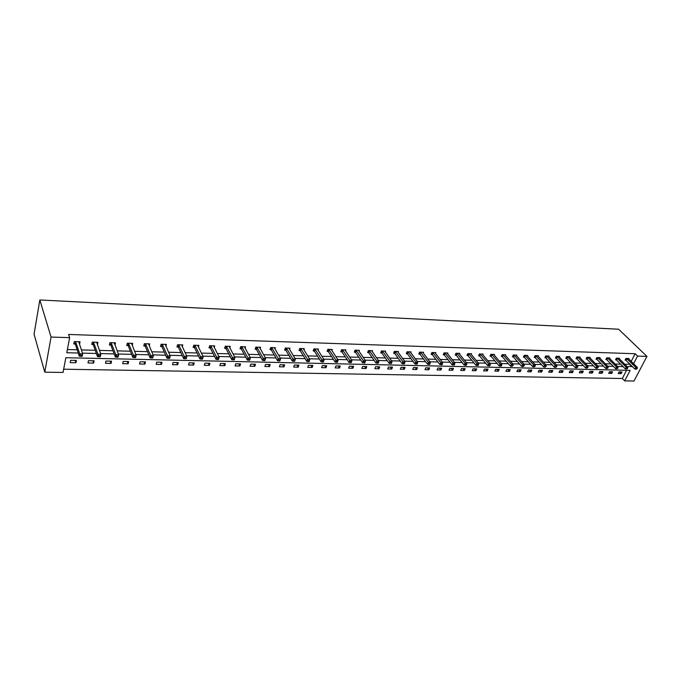 <?xml version="1.0" encoding="UTF-8"?>
<svg xmlns="http://www.w3.org/2000/svg" width="681" height="681" viewBox="0 0 681 681"><rect width="100%" height="100%" fill="white"/><g stroke="black" fill="none" stroke-linecap="round" stroke-linejoin="round"><path stroke-width="1.02" d="M646.95 356.393L633.994 381.019L624.664 380.883L630.146 370.345L65.836 357.721L63.044 372.456L44.776 372.184L34.05 334.175L39.83 299.98L618.603 329.221L646.95 356.393L637.569 356.086L635.143 353.737L68.602 334.456L69.649 337.657L66.781 352.741L78.23 353.022M63.656 369.204L622.315 378.491L624.664 380.883M96.949 342.279L97.451 344.637L97.936 342.305L92.233 342.134L91.756 344.475L93.033 344.509M132.276 345.522L132.761 343.369L127.262 343.198L126.751 345.497L127.977 345.539M165.917 346.288L166.377 344.399L161.074 344.237L160.52 346.493L161.712 346.527M198.409 347.063L198.852 345.386L193.719 345.233L193.14 347.446L194.289 347.48M229.812 347.855L230.238 346.348L225.275 346.195L224.662 348.374L225.777 348.408M260.176 348.638L260.585 347.276L255.784 347.131L255.145 349.268L256.218 349.302M289.553 349.413L289.944 348.17L285.305 348.034L284.641 350.136L285.68 350.17M317.993 350.17L318.368 349.038L313.873 348.902L313.183 350.97L314.196 351.004M345.531 350.928L345.897 349.881L341.547 349.745L340.84 351.788L341.811 351.813M372.226 351.66L372.575 350.698L368.361 350.57L367.629 352.571L368.574 352.596M398.104 352.383L398.445 351.49L394.35 351.362L393.601 353.337L394.52 353.362M423.207 353.09L423.531 352.256L419.564 352.137L418.798 354.077L419.692 354.103M447.562 353.779L447.877 352.996L444.029 352.877L443.246 354.792L444.106 354.818M471.209 354.452L471.516 353.72L467.779 353.609L466.979 355.491L467.821 355.516M494.176 355.107L494.474 354.418L490.839 354.307L490.031 356.163L490.848 356.189M516.496 355.746L516.785 355.099L513.253 354.997L512.435 356.827L513.219 356.844M538.186 356.376L538.467 355.763L535.036 355.661L534.202 357.465L534.977 357.482M559.28 356.989L559.561 356.41L556.215 356.308L555.373 358.087L556.122 358.104M579.803 357.585L580.076 357.04L576.824 356.938L575.973 358.691L576.696 358.708M599.782 358.163L600.038 357.644L596.871 357.551L596.011 359.279L596.726 359.296M619.225 358.734L619.472 358.24L616.39 358.146L615.53 359.849L616.22 359.874M67.393 349.54L77.166 349.804M81.354 349.915L95.221 350.281M99.426 350.392L112.961 350.749M117.183 350.86L130.377 351.209M134.608 351.319L147.496 351.668M151.735 351.779L164.308 352.111M168.556 352.222L180.831 352.545M185.087 352.656L197.064 352.979M201.338 353.09L213.025 353.396M217.307 353.516L228.714 353.814M233.004 353.924L244.147 354.222M248.437 354.333L259.316 354.622M263.615 354.741L274.239 355.022M278.538 355.133L288.914 355.405M293.222 355.525L303.36 355.788M307.659 355.908L317.567 356.163M321.875 356.282L331.545 356.538M335.852 356.648L345.301 356.904M349.617 357.014L358.844 357.261M363.16 357.372L372.184 357.61M376.491 357.729L385.31 357.959M389.617 358.07L398.232 358.3M402.539 358.419L410.958 358.64M415.265 358.751L423.497 358.972M427.796 359.083L435.84 359.296M440.139 359.415L448.004 359.619M452.303 359.73L459.99 359.934M464.28 360.053L471.797 360.249M476.087 360.36L483.433 360.555M487.724 360.675L494.9 360.862M499.182 360.973L506.204 361.16M510.478 361.27L517.347 361.458M521.62 361.568L528.328 361.747M532.602 361.858L539.165 362.037M543.421 362.147L549.839 362.318M554.096 362.428L560.369 362.598M564.617 362.709L570.755 362.871M575.002 362.982L581.004 363.143M585.234 363.254L591.108 363.407M595.339 363.518L601.076 363.671M605.298 363.782L610.908 363.935M615.13 364.046L620.612 364.19M624.826 364.301L629.797 364.054M631.176 361.39L635.143 353.737M628.75 359.015L628.997 358.529L625.958 358.436L625.09 360.13L625.771 360.155M609.563 358.453L609.818 357.942L606.703 357.848L605.835 359.568L606.533 359.585M589.857 357.874L590.121 357.346L586.911 357.244L586.06 358.989L586.775 359.006M569.614 357.287L569.886 356.725L566.592 356.623L565.741 358.393L566.481 358.41M548.809 356.682L549.082 356.086L545.702 355.984L544.86 357.78L545.617 357.797M527.417 356.061L527.698 355.439L524.217 355.329L523.391 357.15L524.174 357.167M505.413 355.431L505.711 354.767L502.127 354.656L501.31 356.495L502.118 356.521M482.778 354.775L483.076 354.069L479.39 353.958L478.59 355.831L479.415 355.857M459.471 354.111L459.786 353.362L455.989 353.243L455.197 355.141L456.049 355.167M435.474 353.43L435.797 352.63L431.89 352.511L431.116 354.435L431.992 354.46M410.745 352.732L411.086 351.873L407.051 351.754L406.293 353.711L407.204 353.737M385.267 352.026L385.608 351.098L381.454 350.97L380.713 352.954L381.649 352.988M358.981 351.294L359.347 350.289L355.056 350.162L354.341 352.179L355.295 352.213M331.868 350.553L332.243 349.464L327.816 349.327L327.118 351.387L328.114 351.413M303.888 349.796L304.271 348.612L299.708 348.468L299.027 350.562L300.049 350.587M274.979 349.021L275.379 347.727L270.663 347.582L270.016 349.711L271.072 349.736M245.117 348.246L245.535 346.816L240.657 346.663L240.035 348.825L241.125 348.859M214.243 347.463L214.677 345.871L209.637 345.718L209.033 347.914L210.165 347.948M182.304 346.672L182.755 344.901L177.537 344.739L176.975 346.978L178.141 347.012M149.241 345.897L149.718 343.888L144.312 343.726L143.785 345.999L144.993 346.033M115.004 345.148L115.498 342.841L109.905 342.671L109.411 344.995L110.662 345.029M79.107 341.734L79.583 344.118L80.043 341.76L74.246 341.581L73.786 343.948L75.089 343.982M69.649 337.657L51.066 337.052L39.83 299.98M51.066 337.052L44.776 372.184M627.21 366.676L632.198 366.421M633.577 363.756L637.569 356.086M82.435 353.124L96.353 353.473M100.575 353.575L114.153 353.916M118.383 354.018L131.629 354.35M135.877 354.46L148.798 354.775M153.055 354.886L165.662 355.201M169.935 355.303L182.236 355.61M186.517 355.72L198.529 356.018M202.81 356.12L214.532 356.41M218.822 356.521L230.272 356.801M234.57 356.912L245.747 357.193M250.046 357.295L260.959 357.568M265.267 357.678L275.924 357.942M280.231 358.044L290.642 358.308M294.95 358.41L305.122 358.666M309.438 358.776L319.363 359.023M323.679 359.125L333.375 359.372M337.699 359.474L347.174 359.713M351.49 359.823L360.751 360.053M365.067 360.155L374.107 360.385M378.432 360.487L387.268 360.709M391.584 360.819L400.224 361.032M404.54 361.134L412.975 361.347M417.291 361.458L425.54 361.662M429.856 361.764L437.917 361.969M442.224 362.079L450.098 362.275M454.406 362.377L462.11 362.573M466.408 362.675L473.942 362.862M478.241 362.973L485.596 363.152M489.894 363.262L497.087 363.441M501.378 363.543L508.409 363.722M512.699 363.824L519.569 364.003M523.851 364.105L530.576 364.275M534.849 364.378L541.421 364.539M545.694 364.65L552.121 364.812M556.386 364.914L562.668 365.067M566.924 365.178L573.07 365.331M577.318 365.433L583.328 365.586M587.575 365.688L593.449 365.833M597.688 365.944L603.434 366.089M607.665 366.191L613.283 366.327M617.505 366.438L622.996 366.574M622.315 378.491L626.58 370.268M70.628 360.309L76.383 360.428L75.931 362.735L70.186 362.624L70.628 360.309M88.462 360.683L94.114 360.802L93.637 363.092L87.994 362.973L88.462 360.683M105.981 361.058L111.531 361.177L111.037 363.433L105.495 363.322L105.981 361.058M123.193 361.415L128.641 361.534L128.13 363.782L122.691 363.671L123.193 361.415M140.099 361.773L145.462 361.892L144.934 364.114L139.579 364.003L140.099 361.773M156.724 362.13L161.984 362.241L161.448 364.446L156.187 364.335L156.724 362.13M173.059 362.471L178.235 362.581L177.673 364.769L172.506 364.667L173.059 362.471M189.114 362.811L194.204 362.922L193.634 365.084L188.543 364.982L189.114 362.811M204.904 363.143L209.91 363.254L209.322 365.399L204.326 365.297L204.904 363.143M220.431 363.475L225.351 363.577L224.756 365.706L219.835 365.612L220.431 363.475M235.703 363.799L240.546 363.901L239.925 366.012L235.09 365.918L235.703 363.799M250.727 364.114L255.486 364.216L254.856 366.31L250.097 366.216L250.727 364.114M265.496 364.429L270.187 364.522L269.54 366.599L264.858 366.506L265.496 364.429M280.036 364.735L284.649 364.829L283.994 366.889L279.389 366.795L280.036 364.735M294.345 365.033L298.882 365.135L298.218 367.178L293.681 367.085L294.345 365.033M308.425 365.331L312.885 365.425L312.213 367.451L307.752 367.365L308.425 365.331M322.283 365.629L326.676 365.723L325.986 367.731L321.594 367.638L322.283 365.629M335.92 365.918L340.253 366.003L339.547 368.004L335.222 367.91L335.92 365.918M349.353 366.199L353.609 366.284L352.903 368.268L348.646 368.183L349.353 366.199M362.573 366.48L366.77 366.565L366.055 368.532L361.858 368.447L362.573 366.48M375.597 366.753L379.726 366.838L379.002 368.787L374.873 368.702L375.597 366.753M388.417 367.025L392.494 367.11L391.754 369.042L387.685 368.957L388.417 367.025M401.049 367.289L405.059 367.374L404.318 369.289L400.309 369.213L401.049 367.289M413.495 367.553L417.444 367.638L416.695 369.545L412.746 369.46L413.495 367.553M425.753 367.817L429.643 367.893L428.885 369.783L424.995 369.706L425.753 367.817M437.832 368.072L441.671 368.149L440.896 370.021L437.066 369.945L437.832 368.072M449.741 368.319L453.512 368.395L452.737 370.26L448.966 370.183L449.741 368.319M461.471 368.566L465.191 368.642L464.408 370.49L460.688 370.421L461.471 368.566M473.031 368.813L476.7 368.889L475.908 370.719L472.239 370.651L473.031 368.813M484.429 369.051L488.047 369.128L487.247 370.949L483.629 370.881L484.429 369.051M495.666 369.289L499.233 369.366L498.424 371.171L494.866 371.102L495.666 369.289M506.741 369.528L510.256 369.596L509.448 371.392L505.932 371.324L506.741 369.528M517.662 369.757L521.127 369.826L520.318 371.613L516.853 371.537L517.662 369.757M528.43 369.979L531.852 370.055L531.035 371.826L527.613 371.758L528.43 369.979M539.054 370.209L542.425 370.277L541.608 372.039L538.228 371.971L539.054 370.209M549.533 370.43L552.861 370.498L552.027 372.243L548.707 372.175L549.533 370.43M559.867 370.643L563.153 370.719L562.31 372.447L559.033 372.379L559.867 370.643M570.065 370.864L573.3 370.932L572.457 372.652L569.222 372.584L570.065 370.864M580.118 371.077L583.311 371.145L582.468 372.847L579.276 372.788L580.118 371.077M590.044 371.281L593.194 371.349L592.351 373.052L589.201 372.984L590.044 371.281M599.833 371.494L602.949 371.554L602.098 373.239L598.982 373.179L599.833 371.494M609.504 371.698L612.568 371.758L611.717 373.435L608.644 373.375L609.504 371.698M619.038 371.894L622.068 371.962L621.208 373.622L618.178 373.563L619.038 371.894M629.602 364.429L632.002 366.795M619.506 371.903L621.208 373.622M610.023 371.707L611.717 373.435M600.412 371.503L602.098 373.239M590.674 371.298L592.351 373.052M580.808 371.085L582.468 372.847M570.806 370.881L572.457 372.652M560.676 370.66L562.31 372.447M550.401 370.447L552.027 372.243M539.99 370.226L541.608 372.039M529.426 370.004L531.035 371.826M518.726 369.774L520.318 371.613M507.873 369.545L509.448 371.392M496.866 369.315L498.424 371.171M485.698 369.076L487.247 370.949M474.376 368.838L475.908 370.719M462.893 368.6L464.408 370.49M451.239 368.353L452.737 370.26M439.415 368.098L440.896 370.021M427.421 367.851L428.885 369.783M415.248 367.587L416.695 369.545M402.888 367.331L404.318 369.289M390.349 367.068L391.754 369.042M377.615 366.795L379.002 368.787M364.684 366.523L366.055 368.532M351.558 366.242L352.903 368.268M338.227 365.961L339.547 368.004M324.692 365.68L325.986 367.731M310.936 365.391L312.213 367.451M296.967 365.093L298.218 367.178M282.777 364.795L283.994 366.889M268.357 364.488L269.54 366.599M253.698 364.173L254.856 366.31M238.801 363.858L239.925 366.012M223.649 363.543L224.756 365.706M208.258 363.22L209.322 365.399M192.595 362.888L193.634 365.084M176.677 362.547L177.673 364.769M160.486 362.207L161.448 364.446M144.006 361.858L144.934 364.114M127.253 361.509L128.13 363.782M110.194 361.143L111.037 363.433M92.837 360.777L93.637 363.092M75.174 360.402L75.931 362.735M626.971 358.708L626.103 360.402L634.913 369.102L635.799 367.399L626.639 358.461M636.633 368.549L636.275 369.23L637.237 368.566L635.799 367.399L637.331 367.442L628.325 358.512M626.103 360.402L625.252 359.806M634.913 369.102L636.275 369.23M637.237 368.566L637.331 367.442M617.412 358.419L616.543 360.121L625.311 368.881L626.197 367.17L617.088 358.163M627.031 368.327L626.673 369.008L627.652 368.336L626.197 367.17L627.746 367.204L618.782 358.223M616.543 360.121L615.692 359.525M625.311 368.881L626.673 369.008M627.652 368.336L627.746 367.204M607.724 358.121L606.865 359.84L615.581 368.651L616.467 366.931L607.401 357.874M617.301 368.098L616.943 368.787L617.931 368.106L616.467 366.931L618.033 366.965L609.12 357.925M606.865 359.84L606.005 359.227M615.581 368.651L616.943 368.787M617.931 368.106L618.033 366.965M597.909 357.823L597.05 359.551L605.715 368.421L606.601 366.684L597.586 357.568M607.435 367.859L607.086 368.557L608.073 367.876L606.601 366.684L608.184 366.727L599.331 357.627M597.05 359.551L596.181 358.938M605.715 368.421L607.086 368.557M608.073 367.876L608.184 366.727M587.958 357.525L587.107 359.262L595.722 368.191L596.599 366.438L587.635 357.27M597.441 367.621L597.092 368.319L598.088 367.638L596.599 366.438L598.207 366.48L589.405 357.321M587.107 359.262L586.23 358.64M595.722 368.191L597.092 368.319M598.088 367.638L598.207 366.48M577.88 357.219L577.028 358.964L585.592 367.953L586.46 366.191L577.548 356.963M587.311 367.382L586.962 368.089L587.958 367.399L586.46 366.191L588.095 366.233L579.344 357.014M577.028 358.964L576.143 358.334M585.592 367.953L586.962 368.089M587.958 367.399L588.095 366.233M567.656 356.904L566.805 358.666L575.317 367.714L576.177 365.944L567.324 356.648M577.037 367.136L576.688 367.851L577.692 367.153L576.177 365.944L577.837 365.978L569.146 356.699M566.805 358.666L565.92 358.027M575.317 367.714L576.688 367.851M577.692 367.153L577.837 365.978M557.288 356.589L556.454 358.368L564.898 367.476L565.758 365.688L556.964 356.333M566.618 366.889L566.269 367.604L567.29 366.906L565.758 365.688L567.435 365.723L558.812 356.384M556.454 358.368L555.551 357.712M564.898 367.476L566.269 367.604M567.29 366.906L567.435 365.723M546.783 356.274L545.949 358.061L554.334 367.229L555.185 365.425L546.46 356.01M556.054 366.642L555.705 367.357L556.735 366.659L555.185 365.425L556.888 365.467L548.333 356.069M545.949 358.061L545.038 357.397M554.334 367.229L555.705 367.357M556.735 366.659L556.888 365.467M536.134 355.95L535.3 357.746L543.617 366.974L544.468 365.161L535.802 355.686M545.336 366.387L544.996 367.11L546.026 366.404L544.468 365.161L546.196 365.203L537.701 355.746M535.3 357.746L534.381 357.074M543.617 366.974L544.996 367.11M546.026 366.404L546.196 365.203M525.323 355.618L524.498 357.431L532.755 366.727L533.598 364.897L525 355.354M534.466 366.131L534.134 366.863L535.172 366.148L534.466 366.131L533.598 364.897L535.351 364.939L526.924 355.414M524.498 357.431L523.578 356.75M532.755 366.727L534.134 366.863M535.172 366.148L535.351 364.939M514.368 355.286L513.551 357.116L521.731 366.463L522.574 364.624L514.044 355.022M523.451 365.867L523.11 366.599L524.157 365.884L523.451 365.867L522.574 364.624L524.353 364.667L515.994 355.082M513.551 357.116L512.614 356.418M521.731 366.463L523.11 366.599M524.157 365.884L524.353 364.667M503.25 354.946L502.442 356.793L510.554 366.208L511.388 364.352L502.927 354.682M512.265 365.603L511.933 366.344L512.989 365.62L512.265 365.603L511.388 364.352L513.185 364.395L504.91 354.741M502.442 356.793L501.497 356.078M510.554 366.208L511.933 366.344M512.989 365.62L513.185 364.395M491.98 354.605L491.171 356.461L499.207 365.944L500.033 364.071L491.656 354.333M500.918 365.331L500.586 366.08L501.318 366.097L501.65 365.348L500.918 365.331L500.033 364.071L501.863 364.122L493.665 354.392M491.171 356.461L490.218 355.737M499.207 365.944L500.586 366.08M501.65 365.348L501.863 364.122M480.539 354.256L479.739 356.129L487.698 365.671L488.515 363.79L480.216 353.984M489.409 365.059L489.077 365.816L489.818 365.833L490.15 365.076L489.409 365.059L488.515 363.79L490.38 363.833L482.259 354.052M479.739 356.129L478.777 355.397M487.698 365.671L489.077 365.816M490.15 365.076L490.38 363.833M468.937 353.907L468.136 355.788L476.019 365.399L476.836 363.501L468.613 353.635M477.721 364.786L477.398 365.544L478.156 365.561L478.479 364.803L477.721 364.786L476.836 363.501L478.717 363.552L470.682 353.694M468.136 355.788L467.166 355.039M476.019 365.399L477.398 365.544M478.479 364.803L478.717 363.552M457.164 353.55L456.372 355.448L464.17 365.127L464.97 363.211L456.84 353.269M465.872 364.497L465.549 365.263L466.315 365.28L466.638 364.522L465.872 364.497L464.97 363.211L466.885 363.262L458.934 353.337M456.372 355.448L455.393 354.682M464.17 365.127L465.549 365.263M466.638 364.522L466.885 363.262M445.212 353.184L444.429 355.099L452.133 364.846L452.933 362.922L444.889 352.903M453.835 364.216L453.512 364.982L454.295 365.007L454.61 364.233L453.835 364.216L452.933 362.922L454.874 362.964L447.017 352.971M444.429 355.099L443.442 354.324M452.133 364.846L453.512 364.982M454.61 364.233L454.874 362.964M433.082 352.818L432.307 354.741L439.926 364.556L440.718 362.615L432.767 352.537M441.62 363.926L441.305 364.701L442.088 364.718L442.412 363.943L441.62 363.926L440.718 362.615L442.684 362.667L434.921 352.605M432.307 354.741L431.311 353.958M439.926 364.556L441.305 364.701M442.412 363.943L442.684 362.667M420.773 352.443L420.007 354.384L427.523 364.267L428.306 362.318L420.449 352.162M429.217 363.628L428.902 364.412L429.702 364.429L430.017 363.654L429.217 363.628L428.306 362.318L430.307 362.36L422.646 352.23M420.007 354.384L418.994 353.584M427.523 364.267L428.902 364.412M430.017 363.654L430.307 362.36M408.268 352.06L407.519 354.018L414.933 363.977L415.708 362.003L407.953 351.779M416.627 363.331L416.312 364.122L417.13 364.139L417.436 363.356L416.627 363.331L415.708 362.003L417.742 362.054L410.183 351.847M407.519 354.018L406.489 353.201M414.933 363.977L416.312 364.122M417.436 363.356L417.742 362.054M395.584 351.677L394.835 353.652L402.156 363.68L402.922 361.696L395.269 351.387M403.842 363.033L403.535 363.824L404.361 363.841L404.667 363.05L403.842 363.033L402.922 361.696L404.982 361.747L397.534 351.456M394.835 353.652L393.805 352.818M402.156 363.68L403.535 363.824M404.667 363.05L404.982 361.747M382.696 351.285L381.964 353.269L389.174 363.373L389.932 361.373L382.39 350.996M390.851 362.718L390.553 363.518L391.388 363.543L391.694 362.743L390.851 362.718L389.932 361.373L392.026 361.424L384.68 351.064M381.964 353.269L380.917 352.417M389.174 363.373L390.553 363.518M391.694 362.743L392.026 361.424M369.613 350.885L368.889 352.894L375.989 363.067L376.738 361.049L369.306 350.596M377.666 362.411L377.368 363.211L378.219 363.237L378.517 362.428L377.666 362.411L376.738 361.049L378.866 361.1L371.639 350.664M368.889 352.894L367.834 352.026M375.989 363.067L377.368 363.211M378.517 362.428L378.866 361.1M356.325 350.485L355.61 352.503L362.59 362.76L363.331 360.726L356.018 350.187M364.267 362.088L363.969 362.905L364.837 362.922L365.127 362.113L364.267 362.088L363.331 360.726L365.493 360.777L358.385 350.264M355.61 352.503L354.537 351.617M362.59 362.76L363.969 362.905M365.127 362.113L365.493 360.777M342.832 350.077L342.117 352.111L348.987 362.437L349.711 360.385L342.526 349.779M350.655 361.764L350.357 362.59L351.243 362.607L351.532 361.79L350.655 361.764L349.711 360.385L351.907 360.445L344.926 349.855M342.117 352.111L341.036 351.209M348.987 362.437L350.357 362.59M351.532 361.79L351.907 360.445M329.119 349.659L328.421 351.711L335.154 362.113L335.878 360.053L328.812 349.362M336.823 361.441L336.533 362.266L337.427 362.283L337.716 361.458L336.823 361.441L335.878 360.053L338.108 360.104L331.255 349.438M328.421 351.711L327.323 350.783M335.154 362.113L336.533 362.266M337.716 361.458L338.108 360.104M315.184 349.234L314.494 351.302L321.109 361.79L321.815 359.704L314.886 348.936M322.76 361.109L322.479 361.943L323.39 361.96L323.671 361.126L322.76 361.109L321.815 359.704L324.079 359.764L317.363 349.012M314.494 351.302L313.388 350.357M321.109 361.79L322.479 361.943M323.671 361.126L324.079 359.764M301.028 348.8L300.355 350.894L306.825 361.458L307.523 359.355L300.73 348.502M308.476 360.768L308.195 361.611L309.123 361.628L309.395 360.785L308.476 360.768L307.523 359.355L309.829 359.415L303.249 348.578M300.355 350.894L299.231 349.923M306.825 361.458L308.195 361.611M309.395 360.785L309.829 359.415M286.641 348.366L285.977 350.468L292.311 361.117L292.992 358.998L286.343 348.059M293.954 360.419L293.681 361.27L294.618 361.296L294.89 360.445L293.954 360.419L292.992 358.998L295.341 359.057L288.906 348.144M285.977 350.468L284.845 349.481M292.311 361.117L293.681 361.27M294.89 360.445L295.341 359.057M272.025 347.923L271.37 350.043L277.559 360.777L278.231 358.64L271.719 347.616M279.193 360.07L278.231 358.64L280.606 358.691L279.874 360.947L280.146 360.096L279.193 360.07L278.921 360.93L279.874 360.947M274.332 347.693L280.606 358.691L280.146 360.096M271.37 350.043L270.221 349.03M277.559 360.777L278.921 360.93M257.154 347.472L256.516 349.608L262.551 360.428L263.215 358.266L256.865 347.165M264.177 359.713L263.215 358.266L265.633 358.325L264.883 360.598L265.147 359.738L264.177 359.713L263.922 360.581L264.883 360.598M259.512 347.242L265.633 358.325L265.147 359.738M256.516 349.608L255.358 348.578M262.551 360.428L263.922 360.581M241.857 346.791L241.227 348.944L242.044 347.004L241.415 349.166L247.297 360.07L247.944 357.891L241.755 346.697M248.914 359.355L247.944 357.891L250.404 357.951L249.646 360.249L249.901 359.381L248.914 359.355L248.659 360.223L249.646 360.249M244.445 346.782L250.404 357.951L249.901 359.381M241.227 348.944L240.24 348.11M247.297 360.07L248.659 360.223M226.492 346.323L225.879 348.493L226.671 346.527L226.058 348.706L231.787 359.704L232.408 357.516L226.39 346.229M233.387 358.989L232.408 357.516L234.919 357.576L234.29 359.764L234.392 359.006L233.387 358.989L233.14 359.866L234.145 359.883M229.131 346.314L234.919 357.576L234.392 359.006M225.879 348.493L224.875 347.633M231.787 359.704L233.14 359.866M211.05 346.067L210.455 348.263L216.005 359.338L216.618 357.125L210.761 345.752M217.597 358.615L216.618 357.125L219.163 357.185L218.55 359.398L218.618 358.632L217.597 358.615L217.35 359.5L218.371 359.517M213.553 345.837L219.163 357.185L218.618 358.632M210.455 348.263L209.246 347.148M216.005 359.338L217.35 359.5M195.158 345.582L194.579 347.804L199.942 358.964L200.546 356.733L194.877 345.267M201.533 358.232L200.546 356.733L203.134 356.793L202.538 359.023L202.572 358.257L201.533 358.232L201.295 359.125L202.334 359.151M197.703 345.352L203.134 356.793L202.572 358.257M194.579 347.804L193.353 346.655M199.942 358.964L201.295 359.125M178.992 345.097L178.422 347.327L183.606 358.581L184.193 356.333L178.711 344.773M185.189 357.84L184.193 356.333L186.832 356.393L186.245 358.649L186.245 357.865L185.189 357.84L184.951 358.742L186.007 358.768M181.589 344.858L186.832 356.393L186.245 357.865M178.422 347.327L177.179 346.152M183.606 358.581L184.951 358.742M162.538 344.595L161.993 346.85L166.981 358.197L167.552 355.925L162.265 344.271M168.547 357.448L167.552 355.925L170.233 355.993L169.671 358.257L169.629 357.474L168.547 357.448L168.326 358.359L169.399 358.385M165.194 344.365L170.233 355.993L169.629 357.474M161.993 346.85L160.725 345.642M166.981 358.197L168.326 358.359M145.802 344.084L145.274 346.365L150.067 357.806L150.612 355.508L145.53 343.76M151.616 357.048L150.612 355.508L153.344 355.576L152.799 357.865L152.714 357.074L151.616 357.048L151.395 357.968L152.493 357.985M148.509 343.854L153.344 355.576L152.714 357.074M145.274 346.365L143.989 345.122M150.067 357.806L151.395 357.968M131.578 343.794L131.68 343.335M128.769 343.565L128.258 345.863L132.838 357.397L133.374 355.082L128.496 343.241M134.378 356.64L133.374 355.082L136.157 355.15L135.621 357.465L135.493 356.665L134.378 356.64L134.166 357.559L135.281 357.593M131.535 343.335L136.157 355.15L135.493 356.665M128.258 345.863L126.955 344.586M132.838 357.397L134.166 357.559M114.34 343.411L114.468 342.807M111.429 343.045L110.935 345.361L115.31 356.989L115.821 354.656L111.156 342.713M116.834 356.223L115.821 354.656L118.647 354.724L118.136 357.057L117.966 356.248L116.834 356.223L116.63 357.159L117.762 357.185M114.255 342.807L118.647 354.724L117.966 356.248M110.935 345.361L109.615 344.041M115.31 356.989L116.63 357.159M93.782 342.509L93.297 344.841L97.451 356.58L97.945 354.214L93.51 342.168M98.966 355.797L97.945 354.214L100.831 354.29L100.337 356.64L99.92 356.767L100.116 355.822L98.966 355.797L98.771 356.742L99.92 356.767M96.659 342.271L100.831 354.29L100.116 355.822M93.297 344.841L91.961 343.488M97.451 356.58L98.771 356.742M75.804 341.956L75.353 344.322L79.268 356.154L79.737 353.771L75.54 341.624M80.767 355.363L79.737 353.771L82.673 353.839L82.205 356.223L81.754 356.342L81.941 355.388L80.767 355.363L80.571 356.316L81.754 356.342M78.749 341.717L82.673 353.839L81.941 355.388M75.353 344.322L73.982 342.926M79.268 356.154L80.571 356.316M626.75 358.529L625.873 360.223M617.19 358.24L616.322 359.943M607.503 357.942L606.643 359.662M597.688 357.644L596.828 359.372M587.737 357.338L586.886 359.083M577.658 357.031L576.807 358.785M567.435 356.716L566.592 358.487M557.075 356.401L556.232 358.18M546.562 356.086L545.728 357.874M535.913 355.754L535.079 357.559M525.111 355.431L524.285 357.244M514.146 355.099L513.329 356.921M503.038 354.758L502.22 356.597M491.759 354.409L490.958 356.265M480.326 354.06L479.526 355.933M468.724 353.711L467.924 355.593M456.942 353.354L456.159 355.244M444.999 352.988L444.216 354.895M432.869 352.613L432.094 354.546M420.56 352.239L419.794 354.18M408.064 351.856L407.306 353.814M395.372 351.473L394.631 353.448M382.492 351.081L381.752 353.064M369.408 350.681L368.685 352.681M356.12 350.272L355.405 352.29M342.628 349.864L341.922 351.898M328.914 349.447L328.216 351.498M314.988 349.021L314.299 351.09M300.832 348.587L300.159 350.672M286.446 348.144L285.782 350.255M271.83 347.702L271.174 349.821M256.967 347.25L256.328 349.387M210.872 345.846L210.267 348.042M194.979 345.361L194.391 347.574M178.814 344.867L178.243 347.097M162.367 344.365L161.814 346.62M145.632 343.854L145.096 346.127M128.598 343.335L128.079 345.633M111.258 342.807L110.765 345.122M93.612 342.262L93.135 344.603M75.642 341.717L75.182 344.075M211.033 346.042L210.438 348.238M195.132 345.539L194.553 347.761M178.958 345.037L178.396 347.276M162.504 344.526L161.95 346.782M145.76 344.007L145.223 346.28M128.718 343.471L128.207 345.769M111.378 342.935L110.875 345.25M93.714 342.381L93.237 344.722M75.736 341.828L75.276 344.186"/></g></svg>
